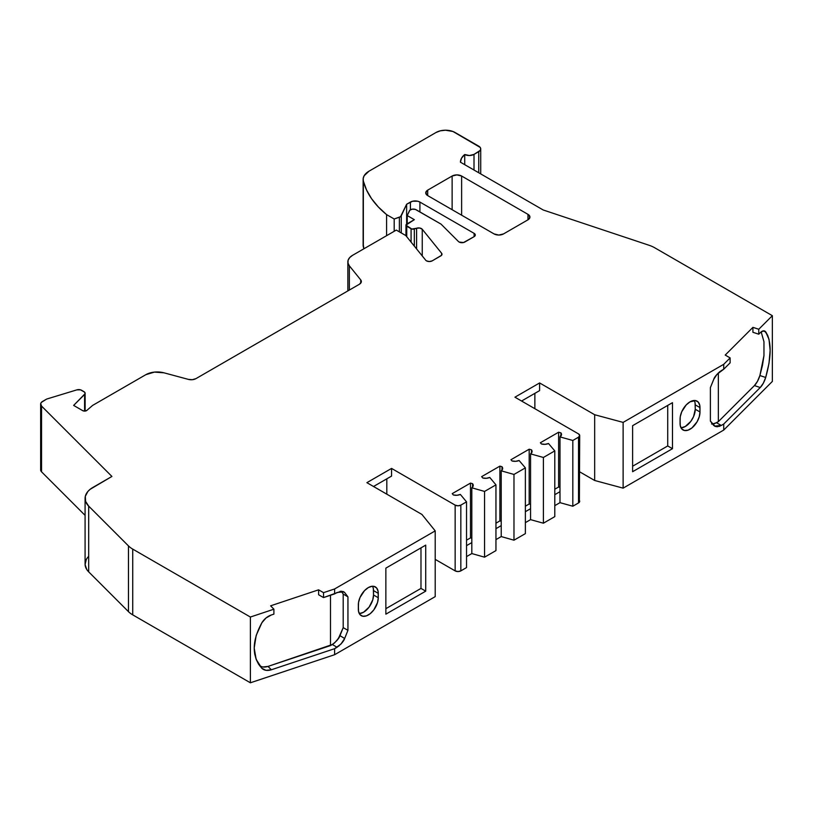<?xml version="1.0" encoding="UTF-8"?>
<svg xmlns="http://www.w3.org/2000/svg" width="813" height="813" viewBox="0 0 813 813"><rect width="100%" height="100%" fill="white"/><g stroke="black" fill="none" stroke-linecap="round" stroke-linejoin="round"><path stroke-width="1.22" d="M359.295 613.602A14.095 8.14 120 0 0 373.523 594.984A14.095 8.14 120 0 1 359.295 613.602L363.563 612.25L369.102 607.108L372.771 599.831L373.523 594.984L378.269 597.728L377.517 602.565L373.848 609.852L370.25 613.642L366.358 615.888L362.771 616.244L360.017 614.658L358.533 611.366L358.34 604.852A14.095 8.14 -60 0 1 368.309 587.586A14.095 8.14 -60 0 1 375.352 586.895A14.095 8.14 -60 0 1 378.269 593.348L378.269 597.728L373.523 594.984L373.34 588.47L372.567 586.234A14.095 8.14 120 0 1 373.523 590.604L378.269 593.348L378.269 597.728A14.095 8.14 -60 0 1 372.12 611.904A14.095 8.14 -60 0 1 361.257 615.685A14.095 8.14 -60 0 1 358.34 609.232L358.533 602.494L360.017 597.484L364.498 590.665L368.309 587.586L372.12 586.264L373.848 586.336L376.592 587.921L378.075 591.214L378.269 597.728L373.523 594.984L373.523 590.604L378.269 593.348L373.523 590.604A14.095 8.14 120 0 0 372.567 586.234M681.02 427.862A14.095 8.14 120 0 0 695.247 409.244A14.095 8.14 120 0 1 681.02 427.862L685.278 426.5L690.816 421.368L693.57 416.602L695.247 409.244L699.993 411.988L699.231 416.825L697.076 421.805L691.975 427.902L688.083 430.148L684.495 430.504L681.741 428.908L680.257 425.626L680.064 419.102A14.095 8.14 -60 0 1 690.024 401.846A14.095 8.14 -60 0 1 697.076 401.144A14.095 8.14 -60 0 1 699.993 407.598L699.993 411.988L695.247 409.244L695.054 402.73L694.292 400.494A14.095 8.14 120 0 1 695.247 404.864L699.993 407.598L699.993 411.988A14.095 8.14 -60 0 1 693.845 426.164A14.095 8.14 -60 0 1 682.981 429.945A14.095 8.14 -60 0 1 680.064 423.492L680.257 416.754L681.741 411.744L686.213 404.925L690.024 401.846L695.562 400.585L698.316 402.181L699.8 405.463L699.993 411.988L695.247 409.244L695.247 404.864L699.993 407.598L695.247 404.864A14.095 8.14 120 0 0 694.292 400.494M416.591 248.92L416.591 228.24A4.024 2.327 180 0 1 422.252 229.266L419.813 228.036L416.591 228.24L416.591 248.92L416.591 228.24L414.325 228.992L414.325 246.115L414.325 228.992A2.683 1.545 180 0 1 411.083 228.748L411.083 242.101L411.083 228.748L406.744 226.238L406.744 236.725L406.744 226.238A2.683 1.545 180 0 1 405.961 225.14A2.683 1.545 180 0 1 406.744 224.042L414.335 219.662L407.222 215.557L409.427 210.801A4.024 2.327 180 0 1 416.165 209.764L441.042 224.124L458.471 241.552A4.024 2.327 180 0 0 459.111 242.03A4.024 2.327 180 0 0 464.802 242.03L474.121 236.654L464.802 242.03A4.024 2.327 180 0 1 459.111 242.03A4.024 2.327 180 0 1 458.471 241.552L441.042 224.124L458.471 241.552A4.024 2.327 180 0 0 459.111 242.03L463.491 242.538L474.121 236.654L474.121 233.361A4.024 2.327 180 0 1 475.3 235.008A4.024 2.327 180 0 1 474.121 236.654L475.3 235.008L474.121 233.361L419.915 202.071L419.915 211.929L419.915 202.071L417.74 201.228L412.608 201.228L406.632 204.256L401.246 215.852L401.246 232.935L401.246 215.852A4.024 2.327 180 0 1 399.376 217.264L399.376 231.847L399.376 217.264L394.193 218.992L394.193 231.288L394.193 218.992L386.582 214.602L386.582 235.689L386.582 214.602L378.238 206.868L371.531 198.636L366.541 189.998L363.34 181.086A20.132 11.626 180 0 1 363.126 179.399A20.132 11.626 180 0 1 369.021 171.177L436.053 132.478A13.425 7.744 180 0 1 455.036 132.478L478.755 146.177A6.707 3.872 180 0 1 480.727 148.921A6.707 3.872 180 0 1 478.755 151.655L474.009 154.399L474.009 170.039L474.009 154.399A6.707 3.872 180 0 1 464.731 154.521L464.731 164.683L464.731 154.521L461.54 158.159L460.432 162.194A22.815 13.171 180 0 1 464.731 154.521L464.731 164.683M441.622 255.211L441.622 253.25A4.024 2.327 180 0 1 440.819 255.871L432.191 260.861A4.024 2.327 180 0 1 426.5 260.861A4.024 2.327 180 0 1 425.697 260.201L405.799 235.557L425.697 260.201A4.024 2.327 180 0 0 426.5 260.861L429.345 261.542L432.191 260.861L441.55 255.302L441.622 253.25A4.024 2.327 180 0 1 441.998 254.235A4.024 2.327 180 0 1 440.819 255.871L432.191 260.861A4.024 2.327 180 0 1 426.5 260.861A4.024 2.327 180 0 1 425.697 260.201L405.799 235.557L396.307 230.079L405.799 235.557L396.307 230.079L352.568 255.323A16.108 9.299 180 0 0 347.852 261.898A16.108 9.299 180 0 0 349.356 265.831L347.994 263.117L348.096 260.282L349.671 257.609L352.568 255.323A16.108 9.299 180 0 0 349.356 265.831L349.356 290.048L349.356 265.831L360.718 279.885A6.707 3.872 180 0 1 361.348 281.532A6.707 3.872 180 0 1 359.376 284.265L361.246 282.202L360.718 279.885L349.356 265.831L349.356 290.048M543.399 523.206L554.791 516.631L554.791 450.89L543.399 457.465L543.399 523.206L554.791 516.631L554.791 450.89L543.399 457.465L543.399 523.206L554.791 516.631L554.791 450.89L543.399 457.465L530.564 453.888L530.564 519.639L543.399 523.206L530.564 519.639L543.399 523.206L543.399 457.465L530.564 453.888L530.564 519.639L525.371 522.637L530.564 519.639L530.564 508.684L525.371 511.682L530.564 508.684L530.564 453.888L532.027 451.947L531.499 449.853A6.707 3.872 180 0 1 532.078 451.428A6.707 3.872 180 0 1 530.564 453.888L543.399 457.465M513.979 540.198L525.371 533.623L525.371 467.871L513.979 474.446L513.979 540.198L525.371 533.623L525.371 467.871L513.979 474.446L513.979 540.198L525.371 533.623L525.371 467.871L513.979 474.446L501.225 470.818L501.235 536.57L513.979 540.198L501.235 536.57L513.979 540.198L513.979 474.446L501.225 470.818L501.235 536.57L495.95 539.619L501.235 536.57L501.235 525.615L495.95 528.663L501.235 525.615L501.225 470.818L502.627 468.827L501.977 466.713A6.707 3.872 180 0 1 502.658 468.42A6.707 3.872 180 0 1 501.225 470.818L513.979 474.446M484.558 557.179L495.95 550.604L495.95 484.853L484.558 491.428L484.558 557.179L495.95 550.604L495.95 484.853L484.558 491.428L484.558 557.179L495.95 550.604L495.95 484.853L484.558 491.428L471.804 487.8L471.814 553.562L484.558 557.179L471.814 553.562L484.558 557.179L484.558 491.428L471.804 487.8L471.814 553.562L466.53 556.61L471.814 553.562L471.814 542.596L466.53 545.645L471.814 542.596L471.804 487.8L473.207 485.808L472.556 483.694A6.707 3.872 180 0 1 473.237 485.402A6.707 3.872 180 0 1 471.804 487.8L484.558 491.428M560.919 436.032L560.919 432.862A6.707 3.872 180 0 1 561.498 434.447A6.707 3.872 180 0 1 559.984 436.906L561.437 433.888L560.919 432.862L560.919 436.032L560.919 432.862L558.602 432.221L540.371 442.75L541.397 443.949A6.707 3.872 180 0 0 548.511 443.522L554.791 450.89L548.511 443.522A6.707 3.872 180 0 1 541.397 443.949L545.056 444.325L548.511 443.522L554.791 450.89M531.499 453.014L531.499 449.853L531.499 453.014L531.499 449.853L529.182 449.203L510.95 459.731L511.977 460.941A6.707 3.872 180 0 0 519.09 460.504L525.371 467.871L519.09 460.504A6.707 3.872 180 0 1 511.977 460.941L515.645 461.317L519.09 460.504L525.371 467.871M501.977 470.127L501.977 466.713L501.977 470.127L501.977 466.713L499.893 466.123L481.652 476.642L482.77 477.983A6.707 3.872 180 0 0 489.772 477.444L495.95 484.853L489.772 477.444A6.707 3.872 180 0 1 482.77 477.983L486.398 478.288L489.772 477.444L495.95 484.853M40.65 404.142L40.65 469.894A6.707 3.872 0 0 0 41.544 471.825L41.544 406.073A6.707 3.872 180 0 1 40.65 404.142A6.707 3.872 180 0 1 42.611 401.398L46.239 399.305A4.024 2.327 180 0 1 47.205 398.898L76.869 389.864A4.024 2.327 180 0 1 81.595 390.281L83.952 391.642A4.024 2.327 180 0 1 85.131 393.289A4.024 2.327 180 0 1 84.593 394.447L84.593 411.104L84.593 394.447L73.637 405.413L82.702 410.646L84.867 411.093L86.839 410.413A2.683 1.545 180 0 1 82.702 410.646L73.637 405.413L82.702 410.646A2.683 1.545 180 0 0 86.839 410.413L92.611 405.413L145.842 374.681A16.108 9.299 180 0 1 164.033 372.832L188.392 379.386L192.386 379.691L195.974 378.614A6.707 3.872 180 0 1 188.392 379.386L164.033 372.832L188.392 379.386A6.707 3.872 180 0 0 195.974 378.614L359.376 284.265A6.707 3.872 180 0 0 360.718 279.885L349.356 265.831M559.984 436.906L559.984 502.658L572.819 506.225L572.819 440.473L559.984 436.906L559.984 502.658L572.819 506.225L578.521 502.942L578.521 437.191L572.819 440.473L559.984 436.906L559.984 502.658L572.819 506.225L572.819 440.473L559.984 436.906A6.707 3.872 180 0 0 560.919 432.862L558.602 432.221L558.602 487.017L554.791 489.213M472.556 487.109L472.556 483.694L472.556 487.109L472.556 483.694L470.473 483.105L452.231 493.633L453.349 494.965A6.707 3.872 180 0 0 460.351 494.426L466.53 501.845L460.351 494.426A6.707 3.872 180 0 1 453.349 494.965L456.987 495.269L460.351 494.426L466.53 501.845L466.53 567.596L460.839 570.878L466.53 567.596L466.53 501.845L460.839 505.127L460.839 570.878L457.993 571.559L455.148 570.878A4.024 2.327 0 0 0 460.839 570.878L466.53 567.596L466.53 501.845L460.839 505.127A4.024 2.327 180 0 1 455.148 505.127L455.148 570.878A4.024 2.327 0 0 0 460.839 570.878L460.839 505.127L457.993 505.808L455.148 505.127L391.561 468.42L366.887 482.668L421.947 514.456L435.209 530.879L334.621 588.958L334.621 593.897L323.523 597.585L318.605 594.75L318.605 589.821L323.523 592.657L323.523 597.585L318.605 594.75L318.605 589.821L270.617 605.817L273.9 609.201L270.617 605.817L318.605 589.821L323.523 592.657L334.621 588.958L334.621 593.897L323.523 597.585L318.605 594.75L318.605 589.821L323.523 592.657L323.523 597.585L323.523 592.657L334.621 588.958L334.621 593.897L337.049 592.484L343.797 591.844L344.651 592.494L342.791 591.407M414.325 246.115L414.325 228.992L416.591 228.24L411.795 229.042L405.961 225.14L414.335 219.662L407.222 215.557L407.222 223.778L407.222 215.557L409.823 210.242L412.272 209.154L415.321 209.388L441.042 224.124L416.165 209.764A4.024 2.327 180 0 0 409.427 210.801L407.222 215.557L407.222 223.778M410.423 209.784L410.423 202.071L410.423 209.784L410.423 202.071L406.632 204.256L406.632 224.114L406.632 204.256L400.555 216.665L394.193 218.992L386.582 214.602A134.216 77.489 180 0 1 363.34 181.086L363.208 178.393L364.153 175.74L369.021 171.177L436.053 132.478L440.402 130.802L445.544 130.212L452.993 131.513L480.209 147.438L480.727 148.921L480.209 150.405L474.009 154.399L469.416 155.527L464.731 154.521A6.707 3.872 180 0 0 474.009 154.399L474.009 170.039M559.984 487.394L558.602 487.017L559.984 487.394L558.602 487.017L558.602 432.221L540.371 442.75L541.397 443.949L540.371 442.75L558.602 432.221L558.602 487.017M554.791 494.69L559.984 491.692M530.564 453.888A6.707 3.872 180 0 0 531.499 449.853L529.182 449.203L529.182 503.999L530.564 504.385L529.182 503.999L525.371 506.194M501.225 470.818A6.707 3.872 180 0 0 501.977 466.713L499.893 466.123L499.893 520.909L501.225 521.285L499.893 520.909L495.95 523.186M471.804 487.8A6.707 3.872 180 0 0 472.556 483.694L470.473 483.105L470.473 537.901L471.804 538.277L470.473 537.901L466.53 540.167M478.755 172.773L478.755 151.655L478.755 172.773L478.755 151.655L474.009 154.399M761.171 331.897L763.966 341.755L763.966 355.545L762.462 365.393L763.966 355.545L763.966 341.755L761.171 331.897L763.966 341.755L763.966 355.545L759.891 375.535L762.462 365.393L759.891 375.535L765.694 377.476A13.425 5.478 -71.6 0 1 760.236 387.516L723.722 424.04L721.283 425.443L716.497 422.73L718.346 421.662L718.346 372.882L718.346 421.662L754.423 385.586L757.492 381.297L759.891 375.535L765.694 377.476L769.007 363.34L765.694 377.476A13.425 5.478 -71.6 0 1 760.236 387.516L723.722 424.04L721.283 425.443L716.497 422.73L718.346 421.662L754.423 385.586L760.236 387.516L763.305 383.238L765.694 377.476L759.891 375.535A13.425 5.478 108.4 0 1 754.423 385.586L760.236 387.516L723.722 424.04L721.283 425.443L714.607 426.124L710.389 421.073L710.389 387.608L713.682 379.437C714.434 376.937 716.964 374.01 721.283 370.647L723.722 369.244L723.722 364.315L730.125 357.913L725.216 355.068L752.919 327.365L758.773 329.255L758.773 334.194L760.236 332.73A13.425 5.478 -71.6 0 1 764.484 330.952A13.425 5.478 -71.6 0 1 765.694 331.856L769.017 339.417L770.145 350.251L769.007 363.34L770.145 350.251L769.017 339.417L767.624 335.159L764.627 331.003L763.305 330.871L760.236 332.73A13.425 5.478 -71.6 0 1 765.694 331.856C771.608 341.186 771.608 356.389 765.694 377.476M714.312 423.695L718.346 421.662L718.346 372.882M632.616 466.225L667.727 445.951L672.473 448.695L632.616 471.703L632.616 425.677L672.473 402.669L672.473 448.695L632.616 471.703L632.616 425.677L672.473 402.669L672.473 448.695L632.616 471.703L632.616 425.677L672.473 402.669L672.473 448.695L667.727 445.951L632.616 466.225L667.727 445.951L667.727 405.413M715.186 426.398L710.389 421.073L710.389 387.608L713.682 379.437L717.025 374.275L723.722 369.244L730.125 362.842L730.125 357.913L730.125 362.842L723.722 369.244L723.722 364.315L623.124 422.394L594.669 414.732L539.608 382.943L539.608 390.616L521.58 401.022L539.608 390.616L539.608 382.943L514.934 397.191L578.521 433.898A4.024 2.327 180 0 1 579.699 435.544A4.024 2.327 180 0 1 578.521 437.191L572.819 440.473L572.819 506.225L578.521 502.942L578.521 437.191L572.819 440.473M373.523 486.499L391.561 476.093L373.523 486.499L391.561 476.093L391.561 468.42L366.887 482.668L421.947 514.456L435.209 530.879L435.209 596.63L334.621 654.709L250.384 682.788L250.384 617.037L132.732 549.11A26.839 15.498 180 0 1 128.464 545.899L128.464 611.65A26.839 15.498 0 0 0 132.732 614.862L132.732 549.11A26.839 15.498 180 0 1 128.464 545.899L88.678 506.113L85.599 501.387L85.314 496.337L87.845 491.509L90.101 489.335L111.92 476.448L41.544 406.073L40.711 403.634L41.341 402.425L46.239 399.305A4.024 2.327 180 0 1 47.205 398.898L76.869 389.864L80.558 389.844L84.715 392.252L85.06 393.736L73.637 405.413L84.593 394.447L84.593 411.104M259.794 665.949A13.425 9.492 135 0 0 268.005 666.416A13.425 9.492 135 0 1 259.794 665.949L262.69 666.975L268.005 666.416L330.495 645.583L330.495 595.268L330.495 645.583L334.539 642.951L338.462 638.398L343.198 627.646L343.198 594.059L341.633 591.64M385.86 608.683L420.982 588.409L425.727 591.153L425.727 545.127L385.86 568.135L385.86 614.161L425.727 591.153L385.86 614.161L385.86 568.135L425.727 545.127L425.727 591.153L425.727 545.127L385.86 568.135L385.86 614.161L425.727 591.153L420.982 588.409L385.86 608.683L420.982 588.409L420.982 547.871M752.919 327.365L752.919 332.293L752.919 327.365L758.773 329.255L758.773 334.194L760.236 332.73L758.773 334.194L752.919 332.293L758.773 334.194L752.919 332.293L752.919 327.365L725.216 355.068L730.125 357.913L725.216 355.068L752.919 327.365L758.773 329.255L758.773 334.194M531.499 449.853L529.182 449.203L529.182 503.999L530.564 504.385M501.977 466.713L499.893 466.123L499.893 520.909L501.225 521.285M472.556 483.694L470.473 483.105L470.473 537.901L471.804 538.277M360.718 283.168L360.718 279.885M416.591 228.24A4.024 2.327 180 0 1 422.252 229.266L441.622 253.25L422.252 229.266L422.252 255.932M406.632 224.114L406.632 204.256L410.423 202.071A6.707 3.872 180 0 1 419.915 202.071L419.915 211.929M363.126 179.399L363.126 245.15A20.132 11.626 0 0 0 363.34 246.837L363.34 181.086A20.132 11.626 180 0 1 369.021 171.177L436.053 132.478A13.425 7.744 180 0 1 455.036 132.478L478.755 146.177A6.707 3.872 180 0 1 478.755 151.655M464.731 154.521A22.815 13.171 180 0 0 460.432 162.194L543.216 209.988L460.432 162.194L543.216 209.988L649.14 245.292A26.839 15.498 180 0 1 654.699 247.762L772.35 315.688L758.773 329.255L772.35 315.688L772.35 381.429L723.722 430.067L723.722 424.04M762.97 330.942L765.694 331.856M712.381 424.02L716.497 422.73L713.794 423.837M534.863 408.695L534.863 393.35M572.819 506.225L578.521 502.942A4.024 2.327 0 0 0 579.699 501.296L578.521 502.942L578.521 437.191L579.699 435.544L579.395 500.401M386.815 494.172L386.815 478.827M333.218 643.967L337.029 640.39L339.976 635.664L344.651 638.49C343.909 640.99 341.369 643.916 337.049 647.28L332.344 644.516C336.694 641.132 339.234 638.185 339.976 635.664L343.198 627.646L343.198 594.059L347.944 596.854L344.651 592.494L341.287 591.193L343.198 594.059L347.944 596.854L344.651 592.494L347.944 596.854L347.944 630.329L347.944 596.854L343.198 594.059L341.287 591.193L323.523 597.585M339.976 635.664L344.651 638.49L339.976 635.664L343.198 627.646L347.944 630.329L347.944 596.854M343.198 627.646L347.944 630.329L344.651 638.49L347.944 630.329L343.198 627.646L343.198 594.059M261.796 668.215L258.575 664.221L256.156 659.373L254.693 653.967L254.205 648.063L256.176 635.441L254.205 648.063L256.156 659.373L261.908 668.337C251.674 656.508 251.674 641.294 261.908 622.717L256.176 635.441L261.908 622.717A13.425 9.492 -45 0 1 271.359 614.974L266.044 617.961L261.908 622.717A13.425 9.492 -45 0 1 271.359 614.974L273.9 614.13L273.9 609.201L250.384 617.037L132.732 549.11A26.839 15.498 180 0 1 128.464 545.899L128.464 611.65A26.839 15.498 0 0 0 132.732 614.862L132.732 549.11L132.732 614.862L250.384 682.788L250.384 617.037L132.732 549.11M339.234 645.725L334.621 648.683L271.359 669.77L268.005 666.416L271.359 669.77A13.425 9.492 -45 0 1 261.908 668.337L266.044 670.329L271.359 669.77A13.425 9.492 -45 0 1 261.908 668.337L261.674 668.103M330.495 595.268L330.495 645.583L268.005 666.416L332.344 644.516L337.049 647.28L334.621 648.683L334.621 654.709L435.209 596.63L435.209 530.879L334.621 588.958L323.523 592.657M452.13 209.703L452.13 176.025L452.13 209.703L452.13 176.025L427.709 190.13L427.709 195.608A6.707 3.872 180 0 1 425.738 192.864A6.707 3.872 180 0 1 427.709 190.13L425.738 192.864L427.709 195.608L494.05 233.91L498.796 235.048L503.542 233.91A6.707 3.872 180 0 1 494.05 233.91L427.709 195.608A6.707 3.872 180 0 1 427.709 190.13L427.709 195.608L494.05 233.91A6.707 3.872 180 0 0 503.542 233.91L527.962 219.815L527.962 214.337A6.707 3.872 180 0 1 529.934 217.071A6.707 3.872 180 0 1 527.962 219.815L529.934 217.071L527.962 214.337L461.621 176.025L461.621 215.181L461.621 176.025L456.876 174.897L452.13 176.025A6.707 3.872 180 0 1 461.621 176.025L461.621 215.181M86.839 410.413L92.611 405.413L145.842 374.681L154.429 372.1L164.033 372.832A16.108 9.299 180 0 0 145.842 374.681L92.611 405.413L86.839 410.413M772.35 315.688L654.699 247.762A26.839 15.498 180 0 0 649.14 245.292L543.216 209.988L649.14 245.292A26.839 15.498 180 0 1 654.699 247.762L772.35 315.688L772.35 381.429L723.722 430.067L623.124 488.146L723.722 430.067L772.35 381.429L772.35 315.688L758.773 329.255M730.125 357.913L723.722 364.315L730.125 357.913L730.125 362.842L723.722 369.244L723.722 364.315L623.124 422.394L623.124 488.146L723.722 430.067M723.722 364.315L623.124 422.394L594.669 414.732L539.608 382.943L514.934 397.191L578.521 433.898L579.699 435.544M529.182 449.203L510.95 459.731L511.977 460.941L510.95 459.731L529.182 449.203L529.182 503.999M499.893 466.123L481.652 476.642L482.77 477.983L481.652 476.642L499.893 466.123L499.893 520.909M470.473 483.105L452.231 493.633L453.349 494.965L452.231 493.633L470.473 483.105L470.473 537.901M474.121 236.654L474.121 233.361A4.024 2.327 180 0 1 474.121 236.654L474.121 233.361L419.915 202.071A6.707 3.872 180 0 0 410.423 202.071M363.34 243.463A20.132 11.626 0 0 0 363.34 246.837L363.34 181.086L363.34 246.837A134.216 77.489 0 0 0 363.878 248.788L363.208 244.134M716.497 422.73L721.283 425.443L719.099 426.408M521.58 401.022L539.608 390.616L539.608 382.943L594.669 414.732L594.669 480.483L579.699 471.845L594.669 480.483L623.124 488.146L623.124 422.394L594.669 414.732L594.669 480.483L623.124 488.146L623.124 422.394M554.791 505.656L559.984 502.658M466.53 501.845L460.839 505.127A4.024 2.327 180 0 1 455.148 505.127L391.561 468.42L391.561 476.093L391.561 468.42L366.887 482.668L421.947 514.456L435.209 530.879L334.621 588.958M435.209 559.374L455.148 570.878L455.148 505.127L455.148 570.878L435.209 559.374L455.148 570.878M347.944 630.329L344.651 638.49L341.308 643.652M344.651 638.49L340.972 644.038L334.621 648.683L271.359 669.77L268.005 666.416M271.359 669.77L334.621 648.683L334.621 654.709L250.384 682.788L250.384 617.037L273.9 609.201L270.617 605.817L318.605 589.821M273.9 609.201L273.9 614.13L271.359 614.974L273.9 614.13L273.9 609.201L250.384 617.037M128.464 545.899L88.678 506.113L88.678 571.864L128.464 611.65L128.464 545.899L88.678 506.113L88.678 571.864L128.464 611.65A26.839 15.498 0 0 0 132.732 614.862L250.384 682.788L334.621 654.709L435.209 596.63L435.209 530.879M41.544 467.953A6.707 3.872 0 0 0 41.544 471.825L41.544 406.073L111.92 476.448L92.946 487.404A26.839 15.498 180 0 0 88.678 506.113A26.839 15.498 180 0 1 85.08 498.369A26.839 15.498 180 0 1 92.946 487.404L111.92 476.448L41.544 406.073A6.707 3.872 180 0 1 42.611 401.398L46.239 399.305A4.024 2.327 180 0 1 47.205 398.898L76.869 389.864A4.024 2.327 180 0 1 81.595 390.281L83.952 391.642A4.024 2.327 180 0 1 84.593 394.447M85.08 498.369L85.08 564.11A26.839 15.498 0 0 0 88.678 571.864L86.798 569.578L85.091 564.618L86.239 559.618M41.544 406.073L41.544 471.825L85.08 515.361L41.544 471.825L40.711 469.386M527.962 219.815L527.962 214.337A6.707 3.872 180 0 1 527.962 219.815L503.542 233.91L527.962 219.815L527.962 214.337L461.621 176.025A6.707 3.872 180 0 0 452.13 176.025L427.709 190.13L427.709 195.608M378.269 597.728A14.095 8.14 -60 0 1 368.309 614.984A14.095 8.14 -60 0 1 358.34 609.232L358.34 604.852A14.095 8.14 -60 0 1 368.309 587.586A14.095 8.14 -60 0 1 378.269 593.348M699.993 411.988A14.095 8.14 -60 0 1 690.024 429.244A14.095 8.14 -60 0 1 680.064 423.492L680.064 419.102A14.095 8.14 -60 0 1 690.024 401.846A14.095 8.14 -60 0 1 699.993 407.598M406.744 236.725L406.744 226.238A2.683 1.545 180 0 1 406.744 224.042L414.335 219.662L407.222 215.557M411.083 242.101L411.083 228.748L406.744 226.238M414.325 228.992A2.683 1.545 180 0 1 411.083 228.748M406.632 204.256L401.246 215.852L401.246 232.935M401.246 215.852A4.024 2.327 180 0 1 399.376 217.264L399.376 231.847M560.919 432.862L558.602 432.221M525.371 511.682L530.564 508.684M495.95 528.663L501.235 525.615M466.53 545.645L471.814 542.596M399.376 217.264L394.193 218.992L394.193 231.288M711.558 423.98L712.645 424.01M695.247 409.244L695.247 404.864M460.839 505.127L460.839 570.878M330.495 645.583L332.344 644.516L337.049 647.28M373.523 594.984L373.523 590.604M718.346 421.662L754.423 385.586A13.425 5.478 108.4 0 0 759.891 375.535M539.608 382.943L514.934 397.191L578.521 433.898A4.024 2.327 180 0 1 578.521 437.191M394.193 218.992L386.582 214.602L386.582 235.689M754.423 385.586L760.236 387.516M720.064 426.053L718.865 426.479M717.706 426.703L716.609 426.723M715.582 426.53L713.682 425.433L710.389 421.073L710.389 387.608L713.946 378.899M715.989 375.565L719.617 371.785L723.722 369.244M672.473 448.695L667.727 445.951M578.521 502.942A4.024 2.327 0 0 0 578.521 499.649M334.621 593.897L337.049 592.484M340.19 591.295L343.533 591.701M425.727 591.153L420.982 588.409M441.622 253.25L422.252 229.266M474.121 233.361L419.915 202.071M386.582 214.602A134.216 77.489 180 0 1 363.34 181.086M455.148 505.127L391.561 468.42M452.13 176.025L427.709 190.13M527.962 214.337L461.621 176.025M363.34 246.837A134.216 77.489 0 0 0 363.878 248.788M594.669 414.732L594.669 480.483L623.124 488.146M579.699 471.845L594.669 480.483M525.371 522.637L530.564 519.639M495.95 539.619L501.235 536.57M466.53 556.61L471.814 553.562M334.621 648.683L334.621 654.709M132.732 614.862L250.384 682.788M88.678 506.113L88.678 571.864L128.464 611.65M88.678 556.366A26.839 15.498 0 0 0 88.678 571.864M41.544 471.825L85.08 515.361M405.961 225.14L405.961 235.76M85.131 411.073L85.131 393.289M347.852 261.999L347.852 290.922M480.727 148.921L480.727 173.911"/></g></svg>
